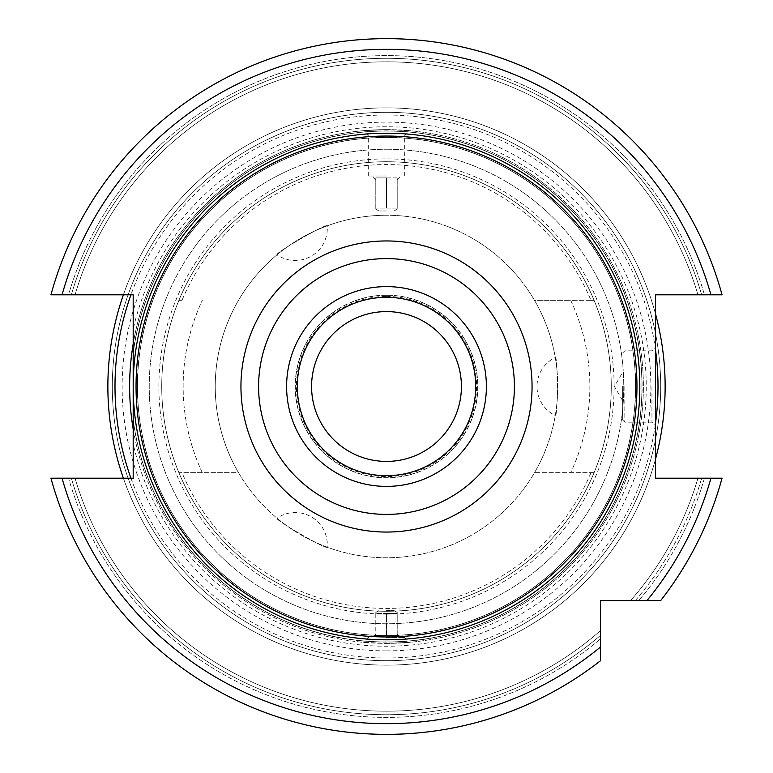 <?xml version="1.0" encoding="UTF-8"?>
<svg xmlns="http://www.w3.org/2000/svg" width="773" height="773" viewBox="0 0 773 773"><rect width="100%" height="100%" fill="white"/><g stroke="black" fill="none" stroke-linecap="round" stroke-linejoin="round"><path stroke-width="0.58" stroke-dasharray="3.87 2.9" d="M386.5 311.587A74.923 74.923 0 0 1 461.423 386.5A74.923 74.923 0 0 1 386.5 461.423A74.923 74.923 0 0 1 311.577 386.5A74.923 74.923 0 0 1 386.5 311.587M386.5 295.17A91.33 91.33 0 0 0 295.17 386.5A91.33 91.33 0 0 0 386.5 477.84A91.33 91.33 0 0 0 477.83 386.5A91.33 91.33 0 0 0 386.5 295.17A91.33 91.33 0 0 0 295.17 386.5A91.33 91.33 0 0 0 386.5 477.84A91.33 91.33 0 0 0 477.83 386.5A91.33 91.33 0 0 0 386.5 295.17A91.33 91.33 0 0 1 477.83 386.5A91.33 91.33 0 0 1 386.5 477.84A91.33 91.33 0 0 1 295.17 386.5A91.33 91.33 0 0 1 386.5 295.17M386.5 297.315A89.195 89.195 0 0 1 475.695 386.5A89.195 89.195 0 0 1 386.5 475.695A89.195 89.195 0 0 1 297.305 386.5A89.195 89.195 0 0 1 386.5 297.315M386.5 137.478A249.032 249.032 0 0 1 635.532 386.5A249.032 249.032 0 0 1 386.5 635.532A249.032 249.032 0 0 1 137.468 386.5A249.032 249.032 0 0 1 386.5 137.478A249.032 249.032 0 0 1 635.532 386.5A249.032 249.032 0 0 1 386.5 635.532A249.032 249.032 0 0 1 137.468 386.5A249.032 249.032 0 0 1 386.5 137.478A249.032 249.032 0 0 0 137.468 386.5A249.032 249.032 0 0 0 386.5 635.532A249.032 249.032 0 0 0 635.532 386.5A249.032 249.032 0 0 0 386.5 137.478M62.053 478.197L133.188 478.197L133.188 443.905A259.728 259.728 0 0 0 532.703 601.181A259.728 259.728 0 0 0 532.703 171.828A259.728 259.728 0 0 0 133.188 329.105L133.188 294.813L71.338 294.813A328.235 328.235 0 0 1 701.662 294.813L697.951 294.813L701.662 294.813A328.235 328.235 0 0 0 71.338 294.813L68.565 294.813A330.892 330.892 0 0 1 704.435 294.813L655.504 294.813L655.504 478.197L701.662 478.197A328.235 328.235 0 0 1 635.319 600.573L630.594 600.573L635.319 600.573A328.235 328.235 0 0 0 701.662 478.197L704.435 478.197A330.892 330.892 0 0 1 638.817 600.573L660.693 600.573A347.85 347.85 0 0 0 722.05 478.197L704.435 478.197A330.892 330.892 0 0 1 638.817 600.573L600.563 600.573L600.563 660.693A347.85 347.85 0 0 1 50.95 478.197L62.053 478.197A337.154 337.154 0 0 0 600.563 646.982L600.563 635.329A328.235 328.235 0 0 1 71.338 478.197L75.049 478.197L71.338 478.197A328.235 328.235 0 0 0 600.563 635.329L600.563 660.693A347.85 347.85 0 0 1 50.95 478.197A347.85 347.85 0 0 0 600.563 660.693M68.565 478.197L50.95 478.197L68.565 478.197A330.892 330.892 0 0 0 600.563 638.827A330.892 330.892 0 0 1 68.565 478.197M131.951 352.024A256.878 256.878 0 0 1 386.5 129.632L363.291 130.676L386.5 129.632A256.878 256.878 0 0 0 133.188 343.84L133.188 329.105M133.188 353.503A255.448 255.448 0 0 1 523.659 170.997A255.448 255.448 0 0 1 523.659 602.012A255.448 255.448 0 0 1 133.188 419.507A255.448 255.448 0 0 0 523.659 602.012A255.448 255.448 0 0 0 523.659 170.997A255.448 255.448 0 0 0 133.188 353.503A255.448 255.448 0 0 1 523.659 170.997A255.448 255.448 0 0 1 523.659 602.012A255.448 255.448 0 0 1 133.188 419.507M133.188 429.17A256.878 256.878 0 0 0 386.5 643.378A256.878 256.878 0 0 1 131.951 420.985M386.5 129.632A256.878 256.878 0 0 1 643.378 386.5A256.878 256.878 0 0 1 386.5 643.378L363.291 642.334L386.5 643.378L409.709 642.334L386.5 643.378A256.878 256.878 0 0 0 643.378 386.5A256.878 256.878 0 0 0 386.5 129.632L409.709 130.676L386.5 129.632M130.946 412.56A256.878 256.878 0 0 1 130.222 403.97M129.777 395.264A256.878 256.878 0 0 1 129.622 386.51M129.671 381.543A256.878 256.878 0 0 1 129.777 377.746M130.222 369.04A256.878 256.878 0 0 1 130.946 360.45M655.504 349.763A271.507 271.507 0 0 0 130.946 294.813M130.946 478.197A271.507 271.507 0 0 0 655.504 423.246M655.504 313.877A278.638 278.638 0 0 0 123.38 294.813M123.38 478.197A278.638 278.638 0 0 0 655.504 459.133M386.5 107.862A278.638 278.638 0 0 1 665.138 386.5A278.638 278.638 0 0 1 386.5 665.147A278.638 278.638 0 0 0 665.138 386.5A278.638 278.638 0 0 0 386.5 107.862A278.638 278.638 0 0 0 107.862 386.5A278.638 278.638 0 0 0 386.5 665.147A278.638 278.638 0 0 0 665.138 386.5A278.638 278.638 0 0 0 386.5 107.862A278.638 278.638 0 0 0 107.862 386.5A278.638 278.638 0 0 0 386.5 665.147A278.638 278.638 0 0 0 665.138 386.5A278.638 278.638 0 0 0 386.5 107.862A278.638 278.638 0 0 0 107.862 386.5A278.638 278.638 0 0 0 386.5 665.147A278.638 278.638 0 0 0 665.138 386.5A278.638 278.638 0 0 0 386.5 107.862A278.638 278.638 0 0 0 107.862 386.5A278.638 278.638 0 0 0 386.5 665.147A278.638 278.638 0 0 1 107.862 386.5A278.638 278.638 0 0 1 386.5 107.862M386.5 112.327A274.183 274.183 0 0 1 660.683 386.5A274.183 274.183 0 0 1 386.5 660.683A274.183 274.183 0 0 1 112.317 386.5A274.183 274.183 0 0 1 386.5 112.327A274.183 274.183 0 0 1 660.683 386.5A274.183 274.183 0 0 1 386.5 660.683A274.183 274.183 0 0 1 112.317 386.5A274.183 274.183 0 0 1 386.5 112.327A274.183 274.183 0 0 1 660.683 386.5A274.183 274.183 0 0 1 386.5 660.683A274.183 274.183 0 0 1 112.317 386.5A274.183 274.183 0 0 1 386.5 112.327A274.183 274.183 0 0 1 660.683 386.5A274.183 274.183 0 0 1 386.5 660.683A274.183 274.183 0 0 1 112.317 386.5A274.183 274.183 0 0 1 386.5 112.327M386.5 650.876A264.366 264.366 0 0 0 650.866 386.5A264.366 264.366 0 0 0 386.5 122.134A264.366 264.366 0 0 0 122.134 386.5A264.366 264.366 0 0 0 386.5 650.876M386.5 614.129A227.62 227.62 0 0 0 614.12 386.5A227.62 227.62 0 0 0 386.5 158.88A227.62 227.62 0 0 0 158.88 386.5A227.62 227.62 0 0 0 386.5 614.129M181.993 300.339L178.901 300.339A224.769 224.769 0 0 0 386.5 611.269A224.769 224.769 0 0 0 594.099 300.339A224.769 224.769 0 0 0 178.901 300.339A224.769 224.769 0 0 1 594.099 300.339L570.706 300.339A203.357 203.357 0 0 1 570.706 472.67A203.357 203.357 0 0 0 570.706 300.339L534.501 300.339A171.248 171.248 0 0 0 238.499 300.339A171.248 171.248 0 0 0 238.499 472.67L178.901 472.67A224.769 224.769 0 0 1 178.901 300.339L181.993 300.339A221.909 221.909 0 0 1 591.007 300.339L534.501 300.339A171.248 171.248 0 0 1 534.501 472.67L594.099 472.67A224.769 224.769 0 0 0 594.099 300.339L594.099 300.339A224.769 224.769 0 0 1 594.099 472.67L534.501 472.67A171.248 171.248 0 0 1 238.499 472.67L178.901 472.67A224.769 224.769 0 0 0 594.099 472.661M161.731 386.5A224.769 224.769 0 0 0 386.5 611.269A224.769 224.769 0 0 0 611.269 386.5A224.769 224.769 0 0 0 386.5 161.741A224.769 224.769 0 0 0 161.731 386.5M386.5 149.247A237.253 237.253 0 0 1 623.753 386.5A237.253 237.253 0 0 1 386.5 623.763A237.253 237.253 0 0 1 149.247 386.5A237.253 237.253 0 0 1 386.5 149.247A237.253 237.253 0 0 0 149.247 386.5A237.253 237.253 0 0 0 386.5 623.763A237.253 237.253 0 0 0 623.753 386.5A237.253 237.253 0 0 0 386.5 149.247M591.007 300.339L594.099 300.339M178.901 300.339A224.769 224.769 0 0 0 178.901 472.67M591.007 472.661A221.909 221.909 0 0 1 181.993 472.67M386.5 215.252A171.248 171.248 0 0 0 215.252 386.5A171.248 171.248 0 0 0 386.5 557.758A171.248 171.248 0 0 0 557.748 386.5A171.248 171.248 0 0 0 386.5 215.252M327.211 547.168C327.684 550.531 273.864 519.456 277.005 518.181C273.864 519.456 327.684 550.531 327.211 547.168A32.108 32.108 0 0 0 277.005 518.181M277.005 254.829C273.864 253.554 327.684 222.479 327.211 225.842C327.684 222.479 273.864 253.554 277.005 254.829A32.108 32.108 0 0 0 327.211 225.842M202.294 472.67A203.357 203.357 0 0 1 202.294 300.339A203.357 203.357 0 0 0 202.294 472.67M555.285 357.522C557.961 355.435 557.961 417.575 555.285 415.488C557.961 417.575 557.961 355.435 555.285 357.522A32.108 32.108 0 0 0 555.285 415.488M386.5 637.348L404.733 637.348L386.5 637.348M386.5 637.744L404.337 637.744L386.5 637.744M386.5 635.831L397.206 635.831L397.206 634.179L397.206 635.831L386.5 635.831L386.5 613.482L397.206 613.482L375.794 613.482L386.5 613.482L386.5 635.831L375.794 635.831L386.5 635.831M397.206 635.831L397.206 612.487L397.206 635.831M386.5 610.631L394.104 610.631L386.5 610.631M375.794 613.482L375.794 635.831L375.794 613.482M386.5 136.048L404.337 136.048L386.5 136.048M386.5 176.012L368.663 176.012L386.5 176.012M386.5 177.916L397.206 177.916L397.206 179.578L397.206 177.916L375.794 177.916L375.794 179.578L375.794 177.916L386.5 177.916L386.5 208.121L375.794 208.121L397.206 208.121L397.206 209.116L397.206 208.121L386.5 208.121L386.5 177.916M375.794 177.916L375.794 209.116L375.794 177.916M386.5 210.971L378.896 210.971L386.5 210.971M397.206 177.916L397.206 208.121L397.206 177.916M50.95 294.813L68.565 294.813A330.892 330.892 0 0 1 704.435 294.813L722.05 294.813A347.85 347.85 0 0 0 50.95 294.813A347.85 347.85 0 0 1 722.05 294.813A347.85 347.85 0 0 0 50.95 294.813M722.05 478.197A347.85 347.85 0 0 1 660.693 600.573A347.85 347.85 0 0 0 722.05 478.197M697.951 478.197A324.66 324.66 0 0 1 630.594 600.573A324.66 324.66 0 0 0 697.951 478.197A324.66 324.66 0 0 1 630.594 600.573M75.049 478.197A324.66 324.66 0 0 0 600.563 630.604A324.66 324.66 0 0 1 75.049 478.197A324.66 324.66 0 0 0 600.563 630.604M697.951 294.813A324.66 324.66 0 0 0 75.049 294.813A324.66 324.66 0 0 1 697.951 294.813A324.66 324.66 0 0 0 75.049 294.813M655.504 386.5L655.504 425.749L655.504 386.5M651.939 386.5L651.939 422.184L651.939 386.5M622.68 386.5L622.68 420.039L622.68 386.5M386.5 296.426A90.083 90.083 0 0 1 476.583 386.5A90.083 90.083 0 0 1 386.5 476.583A90.083 90.083 0 0 1 296.417 386.5A90.083 90.083 0 0 1 386.5 296.426M386.5 295.315A91.185 91.185 0 0 0 295.315 386.5A91.185 91.185 0 0 0 386.5 477.695A91.185 91.185 0 0 0 477.685 386.5A91.185 91.185 0 0 0 386.5 295.315M386.5 137.333A249.177 249.177 0 0 0 137.323 386.5A249.177 249.177 0 0 0 386.5 635.677A249.177 249.177 0 0 0 635.677 386.5A249.177 249.177 0 0 0 386.5 137.333M646.972 600.573A337.154 337.154 0 0 0 710.947 478.197M62.053 294.813A337.154 337.154 0 0 1 710.947 294.813M133.188 352.391A255.592 255.592 0 0 1 524.046 171.075A255.592 255.592 0 0 1 524.046 601.935A255.592 255.592 0 0 1 133.188 420.618M624.826 386.5L624.826 422.184L624.826 386.5M404.337 637.744L404.733 637.348L409.709 642.334M368.663 637.744L368.267 637.348L363.291 642.334M397.206 634.179L400.772 637.744M394.104 610.631L397.206 612.487M378.896 610.631L375.794 612.487M375.794 634.179L372.228 637.744M404.337 176.012L404.337 136.048L409.709 130.676M368.663 176.012L368.663 136.048L363.291 130.676M397.206 179.578L400.772 176.012M375.794 179.578L372.228 176.012M378.896 210.971L375.794 209.116M394.104 210.971L397.206 209.116M622.68 420.039L624.826 422.184L651.939 422.184L655.504 425.749M622.68 352.971L624.826 350.826L651.939 350.826L655.504 347.261M622.68 400.772L614.448 386.5L622.68 372.238"/><path stroke-width="1.16" d="M386.5 311.587A74.923 74.923 0 0 0 311.577 386.5A74.923 74.923 0 0 0 386.5 461.423A74.923 74.923 0 0 0 461.423 386.5A74.923 74.923 0 0 0 386.5 311.587M386.5 297.315A89.195 89.195 0 0 0 297.305 386.5A89.195 89.195 0 0 0 386.5 475.695A89.195 89.195 0 0 0 475.695 386.5A89.195 89.195 0 0 0 386.5 297.315A89.195 89.195 0 0 0 297.305 386.5A89.195 89.195 0 0 0 386.5 475.695M386.5 136.048A250.452 250.452 0 0 1 636.952 386.5A250.452 250.452 0 0 1 386.5 636.962A250.452 250.452 0 0 1 136.048 386.5A250.452 250.452 0 0 1 386.5 136.048M50.95 478.197A347.85 347.85 0 0 0 600.563 660.693L600.563 646.982L600.563 660.693A347.85 347.85 0 0 1 50.95 478.197L133.188 478.197L133.188 294.813L50.95 294.813A347.85 347.85 0 0 1 722.05 294.813L655.504 294.813L655.504 478.197L722.05 478.197A347.85 347.85 0 0 1 660.693 600.573A347.85 347.85 0 0 0 722.05 478.197M660.693 600.573L600.563 600.573L600.563 646.982A337.154 337.154 0 0 1 62.053 478.197M133.188 443.905L133.188 429.17C128.463 400.723 128.463 372.286 133.188 343.84L133.188 429.17M131.951 420.985A256.878 256.878 0 0 1 130.946 412.56M130.222 403.97A256.878 256.878 0 0 1 129.777 395.264M129.622 386.51A256.878 256.878 0 0 1 129.671 381.543M129.777 377.746A256.878 256.878 0 0 1 130.222 369.04M130.946 360.45A256.878 256.878 0 0 1 131.951 352.024M130.946 294.813A271.507 271.507 0 0 0 130.946 478.197M655.504 423.246A271.507 271.507 0 0 0 655.504 349.763M123.38 294.813A278.638 278.638 0 0 0 123.38 478.197M655.504 459.133A278.638 278.638 0 0 0 655.504 313.877M386.5 286.609A99.901 99.901 0 0 0 286.599 386.5A99.901 99.901 0 0 0 386.5 486.401A99.901 99.901 0 0 0 486.401 386.5A99.901 99.901 0 0 0 386.5 286.609M386.5 258.607A127.903 127.903 0 0 0 258.597 386.5A127.903 127.903 0 0 0 386.5 514.403A127.903 127.903 0 0 0 514.403 386.5A127.903 127.903 0 0 0 386.5 258.607M386.5 240.954A145.556 145.556 0 0 0 240.944 386.5A145.556 145.556 0 0 0 386.5 532.056A145.556 145.556 0 0 0 532.056 386.5A145.556 145.556 0 0 0 386.5 240.954M386.5 133.198A253.312 253.312 0 0 1 639.812 386.5A253.312 253.312 0 0 1 386.5 639.812A253.312 253.312 0 0 1 133.188 386.5A253.312 253.312 0 0 1 386.5 133.198M710.947 294.813A337.154 337.154 0 0 0 62.053 294.813M646.972 600.573A337.154 337.154 0 0 0 710.947 478.197M50.95 294.813A347.85 347.85 0 0 1 722.05 294.813"/></g></svg>
